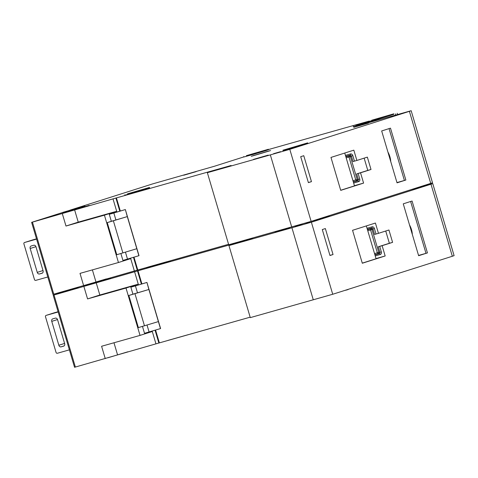 <?xml version="1.0" encoding="UTF-8"?>
<svg xmlns="http://www.w3.org/2000/svg" width="478" height="478" viewBox="0 0 478 478"><rect width="100%" height="100%" fill="white"/><g stroke="black" fill="none" stroke-linecap="round" stroke-linejoin="round"><path stroke-width="0.72" d="M58.179 312.009A4.296 3.358 -107.6 0 0 57.76 312.092L46.456 315.289A4.296 3.358 -107.6 0 0 46.378 315.313A4.296 3.358 -107.6 0 0 45.834 315.552A1.076 0.837 -107.6 0 0 45.488 316.747L56.063 352.441A1.076 0.837 -107.6 0 0 57.007 353.266A4.296 3.358 -107.6 0 0 57.677 353.17L68.981 349.974A4.296 3.358 -107.6 0 0 69.065 349.95A4.296 3.358 -107.6 0 0 69.382 349.824M51.761 321.371L58.836 345.253A2.145 1.679 -107.6 0 0 61.059 346.855L63.646 346.126A2.145 1.679 -107.6 0 0 63.682 346.114A2.145 1.679 -107.6 0 0 64.65 343.61L57.575 319.728A2.145 1.679 -107.6 0 0 55.352 318.127L52.765 318.862A2.145 1.679 -107.6 0 0 52.723 318.874A2.145 1.679 -107.6 0 0 51.761 321.371L57.515 319.549M54.211 312.821A4.296 3.358 72.4 0 1 54.295 312.797A4.296 3.358 72.4 0 1 54.373 312.773L58.095 311.722M147.839 267.106L166.924 261.711L146.37 267.644L146.489 268.056L148.801 267.495L168.537 261.657L171.136 260.522M127.931 351.778L107.98 357.747M86.393 284.87L106.343 278.895L86.41 284.942L86.53 285.354L103.887 280.18L106.546 279.26L106.433 278.871M338.609 292.399L345.522 290.2M323.767 217.908L309.774 221.774M326.695 217.09L326.576 216.677L329.24 215.757L329.36 216.17L326.695 217.09L323.773 217.908L323.785 217.454L317.022 219.516L323.935 217.323M412.341 234.477A17.608 13.76 -107.6 0 0 409.515 224.941M289.74 228.012L275.047 232.278L289.74 228.012M103.756 280.305L110.735 278.28L103.756 280.305M295.171 226.578L302.15 224.546L295.171 226.578M432.757 183.594L454.1 255.652L452.325 256.262L430.983 184.209L432.757 183.594L410.435 189.838M313.281 299.82L291.933 227.767L228.944 245.567L250.293 317.625L332.724 294.263L452.325 256.262M250.155 317.171L155.953 343.855L152.171 331.081M75.369 367.062L54.026 295.004L53.207 295.231L74.55 367.283L155.953 343.855M86.5 285.247L85.867 285.037M84.457 285.486L85.926 285.252M304.588 223.262L309.852 222.019M53.207 295.231L78.356 287.236M54.026 295.004L138.011 270.775L252.683 238.367L228.944 245.567M291.933 227.767L311.381 222.21L430.983 184.209M160.471 328.595L148.885 289.477L132.926 294.185L130.853 287.182L146.937 282.438L160.596 328.553L144.511 333.297L142.474 326.408M158.397 321.592L138.1 327.681L128.582 295.565L132.926 294.185M138.453 284.78L138.267 284.153L126.007 288.049L87.57 298.911L99.83 295.016L138.267 284.153L134.611 271.803M152.297 331.505L140.036 335.401L126.007 288.049M83.913 286.561L87.57 298.911M105.256 358.614L101.593 346.263L140.036 335.401M427.44 252.91L418.626 255.706L403.259 203.831L412.072 201.029L427.44 252.91L425.994 253.34L410.632 201.489M325.357 228.58L333.041 254.523L329.975 255.497L322.291 229.554L325.357 228.58M375.415 223.041L352.555 230.3L362.312 263.241L385.172 255.975L382.125 245.686L392.593 242.358L388.937 230.002L378.462 233.33L375.415 223.041M332.724 294.263L311.381 222.21M159.359 342.834L155.571 330.059M141.876 283.812L138.011 270.775M146.937 282.438L148.885 289.477L128.582 295.565M137.509 292.889L135.435 285.892L130.853 287.182M146.812 282.48L135.435 285.892M149.094 332.007L147.033 325.034M329.205 215.644L326.522 216.498M350.792 288.527L348.109 289.375M348.163 289.554L345.552 290.295M188.511 334.594L167.921 340.408M367.468 229.733L370.797 228.795L371.944 227.994L372.948 228.89L374.394 228.46L376.043 234.017L378.462 233.33M376.043 234.017L374.597 234.447L372.948 228.89L372.021 229.536L378.785 252.36L379.902 252.354L378.253 246.797L389.367 243.272L385.734 231.023M389.367 243.272L392.593 242.358M378.253 246.797L382.125 245.686M376.013 258.568L385.172 255.975M362.282 263.139L376.067 258.759L366.339 225.921M329.945 255.395L333.041 254.523M418.549 255.443L425.994 253.34M117.516 354.718L113.973 342.762M96.174 282.665L99.83 295.016M379.699 246.367L381.348 251.924L379.902 252.354L379.538 253.633L374.83 254.577M36.591 239.131A4.296 3.358 -107.6 0 0 36.173 239.215L24.868 242.412A4.296 3.358 -107.6 0 0 24.79 242.436A4.296 3.358 -107.6 0 0 24.247 242.675A1.076 0.837 -107.6 0 0 23.9 243.87L34.476 279.564A1.076 0.837 -107.6 0 0 35.42 280.389A4.296 3.358 -107.6 0 0 36.089 280.287L47.394 277.097A4.296 3.358 -107.6 0 0 47.477 277.073A4.296 3.358 -107.6 0 0 47.794 276.947M30.174 248.494L37.248 272.376A2.145 1.679 -107.6 0 0 39.471 273.978L42.058 273.249A2.145 1.679 -107.6 0 0 42.094 273.237A2.145 1.679 -107.6 0 0 43.062 270.733L35.987 246.851A2.145 1.679 -107.6 0 0 33.765 245.25L31.178 245.979A2.145 1.679 -107.6 0 0 31.136 245.991A2.145 1.679 -107.6 0 0 30.174 248.494L35.928 246.666M32.623 239.944A4.296 3.358 72.4 0 1 32.707 239.92A4.296 3.358 72.4 0 1 32.785 239.896L36.507 238.845M252.79 155.774A21.474 0.335 163.5 0 0 267.417 151.407L270.578 150.57A28.345 0.448 163.5 0 1 251.273 156.33L252.82 155.876M124.782 194.767L124.901 195.179L133.231 192.909L146.949 188.78L149.608 187.86L149.489 187.448L127.447 193.847L149.489 187.448M64.823 212.065L64.948 212.477L82.3 207.303L84.959 206.382L84.839 205.97L62.797 212.369L84.839 205.97M353.23 126.18L353.35 126.592L361.679 124.328L375.397 120.193L378.062 119.273L377.937 118.861L355.895 125.26L377.937 118.861M378.02 119.147L391.231 115.162L393.896 114.242L393.776 113.83L371.729 120.229L393.776 113.83M243.732 156.569L243.858 156.981L252.181 154.717L265.899 150.588L268.564 149.662L268.445 149.256L246.397 155.649L268.445 149.256M301.11 144.894L287.887 148.736L301.11 144.894M305.107 144.213L288.264 149.142L288.138 148.73L304.988 143.8L305.107 144.213L307.772 143.292L307.653 142.88L304.988 143.8M390.753 161.6A17.608 13.76 -107.6 0 0 387.927 152.064M261.902 151.269L248.674 155.105L261.902 151.269M387.234 115.849L374.005 119.685L387.234 115.849M142.946 189.461L129.723 193.303L142.946 189.461M368.472 123.079L353.774 127.339L368.472 123.079M196.189 171.626L183.695 175.247L196.189 171.626M371.4 120.88L358.171 124.716L371.4 120.88M268.152 155.135L253.46 159.395L268.152 155.135M78.302 207.984L65.074 211.826L78.302 207.984M357.938 124.621L364.457 122.649M82.168 207.428L89.147 205.403L82.168 207.428M273.583 153.695L280.562 151.669L273.583 153.695M411.17 110.717L432.512 182.769L430.738 183.385L409.395 111.332L411.17 110.717L359.629 125.218L393.854 114.111M291.694 226.942L270.345 154.89L207.356 172.689L228.705 244.748L311.136 221.386L430.738 183.385M228.568 244.288L134.366 270.978L130.584 258.204M53.781 294.185L32.438 222.127L31.62 222.348L52.962 294.406L134.366 270.978M64.912 212.369L64.375 212.477L64.249 212.071M62.797 212.369L62.917 212.782L64.339 212.375M284.924 150.17L284.804 149.757L282.946 150.2L283.066 150.612L288.264 149.142M69.872 210.195L152.673 183.887L214.269 166.296L243.834 156.904M31.62 222.348L62.815 212.435M32.438 222.127L116.423 197.898L231.095 165.49L207.356 172.689M270.345 154.89L289.793 149.333L409.395 111.332M268.522 149.53L369.213 121.071M138.883 255.712L127.297 216.6L111.338 221.308L109.265 214.305L125.35 209.561L139.008 255.676L122.924 260.42L120.886 253.531M136.81 248.715L116.513 254.804L106.994 222.688L111.338 221.308M116.865 211.903L116.68 211.276L104.419 215.172L65.982 226.034L78.243 222.139L116.68 211.276L113.023 198.92M130.709 258.628L118.448 262.518L104.419 215.172M62.325 213.684L65.982 226.034M83.668 285.736L80.005 273.386L118.448 262.518M405.852 180.033L397.039 182.829L381.671 130.954L390.484 128.152L405.852 180.033L404.406 180.463L389.044 128.606M303.769 155.703L311.453 181.646L308.388 182.62L300.704 156.676L303.769 155.703M353.828 150.158L330.967 157.423L340.724 190.364L363.585 183.098L360.537 172.803L371.006 169.481L367.349 157.125L356.875 160.453L353.828 150.158M311.136 221.386L289.793 149.333M137.772 269.951L133.989 257.182M120.289 210.935L116.423 197.898M125.35 209.561L127.297 216.6L106.994 222.688M115.921 220.011L113.848 213.009L109.265 214.305M125.224 209.597L113.848 213.009M127.507 259.124L125.445 252.157M288.138 148.73L284.804 149.757M282.946 150.2L307.653 142.88M323.624 217.418L324.084 217.831M345.881 156.856L349.209 155.912L350.356 155.117L351.36 156.013L352.806 155.583L354.455 161.14L356.875 160.453M354.455 161.14L353.009 161.57L351.36 156.013L350.434 156.659L357.197 179.483L358.315 179.477L356.666 173.92L367.779 170.389L364.146 158.14M367.779 170.389L371.006 169.481M356.666 173.92L360.537 172.803M354.425 185.691L363.585 183.098M340.695 190.256L354.479 185.876L344.752 153.044M308.358 182.518L311.453 181.646M396.961 182.566L404.406 180.463M95.929 281.841L92.385 269.885M74.586 209.788L78.243 222.139M358.112 173.49L359.761 179.047L358.315 179.477L357.95 180.756L353.242 181.7M61.059 346.855L64.112 345.887M58.836 345.253L64.596 343.425M46.456 315.289L54.373 312.773M57.76 312.092L58.167 311.967M158.845 342.995L155.063 330.214M141.357 283.962L137.503 270.936M144.476 325.811L134.963 293.695M138.363 327.603L128.851 295.488M307.856 222.652L307.766 222.348M306.512 223.047L306.416 222.736M374.394 228.46C373.916 227.223 373.175 226.68 372.159 226.817A1.076 0.669 -105.8 0 1 371.944 227.994L367.337 229.297M367.038 228.269L372.159 226.817M374.937 254.935L379.538 253.633A1.076 0.669 -105.8 0 1 380.351 254.481C381.289 254.069 381.617 253.221 381.348 251.924M380.351 254.481L375.23 255.927M374.537 253.585L377.339 252.79L370.575 229.966L367.773 230.76M378.152 253.639A1.076 0.825 -90.2 0 0 378.785 252.36L377.339 252.79A1.076 0.669 74.2 0 0 378.152 253.639M370.575 229.966L372.021 229.536A1.076 0.819 55.2 0 0 370.797 228.795A1.076 0.669 74.2 0 0 370.575 229.966M39.471 273.978L42.524 273.01M37.248 272.376L43.008 270.548M24.868 242.412L32.785 239.896M36.173 239.215L36.579 239.084M395.73 115.013L395.384 113.854M137.258 270.118L133.476 257.337M119.769 211.085L115.915 198.059M122.888 252.934L113.376 220.818M116.775 254.726L107.263 222.611M286.268 149.775L286.149 149.363M302.496 144.953L302.377 144.541M352.806 155.583C352.328 154.346 351.587 153.796 350.571 153.94A1.076 0.669 -105.8 0 1 350.356 155.117L345.755 156.414M345.451 155.392L350.571 153.94M353.35 182.052L357.95 180.756A1.076 0.669 -105.8 0 1 358.763 181.598C359.701 181.192 360.03 180.337 359.761 179.047M358.763 181.598L353.642 183.05M352.949 180.708L355.752 179.913L348.988 157.089L346.186 157.883M356.564 180.762A1.076 0.825 -90.2 0 0 357.197 179.483L355.752 179.913A1.076 0.669 74.2 0 0 356.564 180.762M348.988 157.089L350.434 156.659A1.076 0.819 55.2 0 0 349.209 155.912A1.076 0.669 74.2 0 0 348.988 157.089M46.378 315.313L54.295 312.797M24.79 242.436L32.707 239.92M397.535 114.505L397.164 113.238M302.186 145.031L302.06 144.619"/></g></svg>
